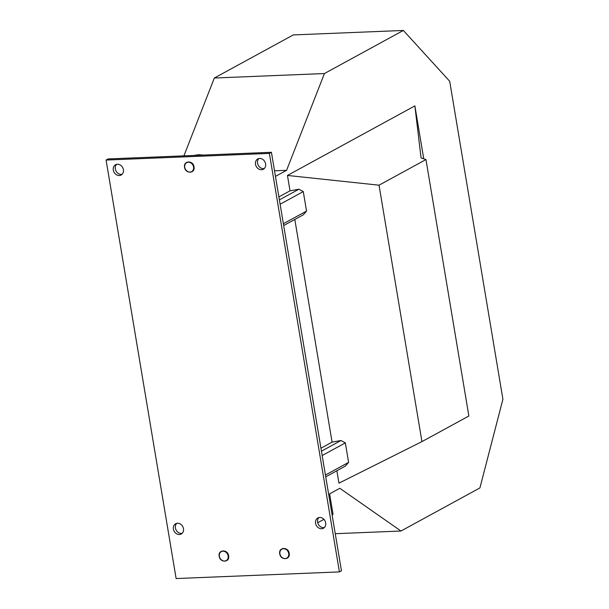 <?xml version="1.0" encoding="UTF-8"?>
<svg xmlns="http://www.w3.org/2000/svg" width="609" height="609" viewBox="0 0 609 609"><rect width="100%" height="100%" fill="white"/><g stroke="black" fill="none" stroke-linecap="round" stroke-linejoin="round"><path stroke-width="0.91" d="M183.476 528.681A5.846 4.902 61.4 0 1 181.231 534.017A5.846 4.902 61.4 0 1 173.382 529.092A5.846 4.902 61.4 0 1 175.628 523.755A5.846 4.902 61.4 0 1 183.476 528.681M182.175 533.317A5.846 4.902 61.4 0 1 175.422 527.98A5.846 4.902 61.4 0 1 176.724 523.344M123.399 169.675A5.846 4.902 61.4 0 1 121.153 175.011A5.846 4.902 61.4 0 1 113.304 170.086A5.846 4.902 61.4 0 1 115.55 164.742A5.846 4.902 61.4 0 1 123.399 169.675M122.097 174.311A5.846 4.902 61.4 0 1 115.345 168.975A5.846 4.902 61.4 0 1 116.646 164.339M265.6 163.89A5.846 4.902 61.4 0 1 263.354 169.226A5.846 4.902 61.4 0 1 255.506 164.301A5.846 4.902 61.4 0 1 257.752 158.957A5.846 4.902 61.4 0 1 265.6 163.89M264.298 168.526A5.846 4.902 61.4 0 1 257.546 163.182A5.846 4.902 61.4 0 1 258.848 158.546M325.678 522.895A5.846 4.902 61.4 0 1 323.432 528.231A5.846 4.902 61.4 0 1 315.584 523.306A5.846 4.902 61.4 0 1 317.829 517.962A5.846 4.902 61.4 0 1 325.678 522.895M324.376 527.531A5.846 4.902 61.4 0 1 317.624 522.195A5.846 4.902 61.4 0 1 318.926 517.551M274.522 170.802L286.595 170.314L324.422 73.544L403.371 30.45L449.701 81.279L502.912 399.26L479.922 487.923L400.981 531.018L339.807 488.289L329.614 493.853L333.047 514.369L332.103 514.887M323.919 519.348L317.738 522.728M106.088 160.053L108.128 158.941L271.424 152.296L341.459 570.793L339.419 571.904L176.123 578.55L106.088 160.053L269.391 153.407L339.419 571.904M335.254 533.697L400.981 531.018M321.445 451.185L341.002 440.505L332.08 442.134L320.943 448.209M332.08 442.134L294.817 219.446M286.595 170.314L275.458 176.389M279.386 199.881L298.95 189.201L290.029 190.83L278.892 196.905M290.029 190.83L287.456 175.445L414.881 105.882L423.735 158.812M287.456 175.445L379.034 185.182L421.946 441.616L338.947 483.165L336.868 470.749M341.002 440.505L345.341 442.888L322.169 455.532M325.434 475.02L348.599 462.376L345.341 442.888M348.599 462.376L345.295 466.151L325.731 476.824M298.95 189.201L303.282 191.584L280.117 204.228M283.375 223.716L306.548 211.072L303.282 191.584M306.548 211.072L303.236 214.848L283.68 225.52M183.91 155.851L214.33 78.021L293.279 34.926L403.371 30.45M271.424 152.296L269.391 153.407M379.034 185.182L425.957 159.573L468.869 416.008L421.946 441.616M214.33 78.021L324.422 73.544M425.957 159.573L421.055 157.883L414.881 105.882M286.755 558.126L286.748 558.126A5.1 4.271 -118.6 0 0 286.755 558.126A5.1 4.271 -118.6 0 0 288.712 553.467A5.1 4.271 -118.6 0 0 281.86 549.166A5.1 4.271 -118.6 0 0 279.904 553.825A5.1 4.271 -118.6 0 0 286.748 558.126A5.1 4.271 -118.6 0 0 288.704 553.467A5.1 4.271 -118.6 0 0 281.86 549.166L281.86 549.166M226.205 560.592L226.198 560.592A5.1 4.271 -118.6 0 0 226.205 560.592A5.1 4.271 -118.6 0 0 228.162 555.933A5.1 4.271 -118.6 0 0 221.311 551.632A5.1 4.271 -118.6 0 0 219.354 556.291A5.1 4.271 -118.6 0 0 226.198 560.592A5.1 4.271 -118.6 0 0 228.154 555.933A5.1 4.271 -118.6 0 0 221.311 551.632L221.311 551.632M191.591 171.631L191.591 171.631A5.1 4.271 -118.6 0 0 193.548 166.973A5.1 4.271 -118.6 0 0 186.704 162.672A5.1 4.271 -118.6 0 0 184.748 167.33A5.1 4.271 -118.6 0 0 191.591 171.631A5.1 4.271 -118.6 0 0 193.548 166.973A5.1 4.271 -118.6 0 0 186.704 162.672L186.704 162.672M193.738 155.455A8.511 7.125 61.4 0 1 194.248 155.417A8.511 7.125 61.4 0 1 194.766 155.409M202.165 155.112L198.648 154.694L194.126 155.417M201.792 154.716L200.978 155.158M279.904 553.825A5.108 4.278 -118.6 0 0 285.134 558.575A5.108 4.278 -118.6 0 0 288.712 553.467A5.108 4.278 -118.6 0 0 283.482 548.717A5.108 4.278 -118.6 0 0 279.904 553.825M289.016 553.299A5.108 4.278 -118.6 0 0 282.013 549.082M219.354 556.291A5.108 4.278 -118.6 0 0 224.584 561.034A5.108 4.278 -118.6 0 0 228.162 555.933A5.108 4.278 -118.6 0 0 222.932 551.183A5.108 4.278 -118.6 0 0 219.354 556.291M228.466 555.766A5.108 4.278 -118.6 0 0 221.463 551.548M184.748 167.33A5.108 4.278 -118.6 0 0 189.978 172.081A5.108 4.278 -118.6 0 0 193.555 166.973A5.108 4.278 -118.6 0 0 188.326 162.222A5.108 4.278 -118.6 0 0 184.748 167.33M193.86 166.805A5.108 4.278 -118.6 0 0 186.856 162.588M289.176 553.33C290.6 560.082 280.559 560.562 279.744 553.794C278.321 547.049 288.361 546.562 289.176 553.33M228.626 555.796C230.05 562.541 220.009 563.028 219.194 556.261C217.771 549.508 227.812 549.029 228.626 555.796M194.02 166.836C195.443 173.588 185.402 174.067 184.58 167.3C183.157 160.555 193.198 160.068 194.02 166.836"/></g></svg>
